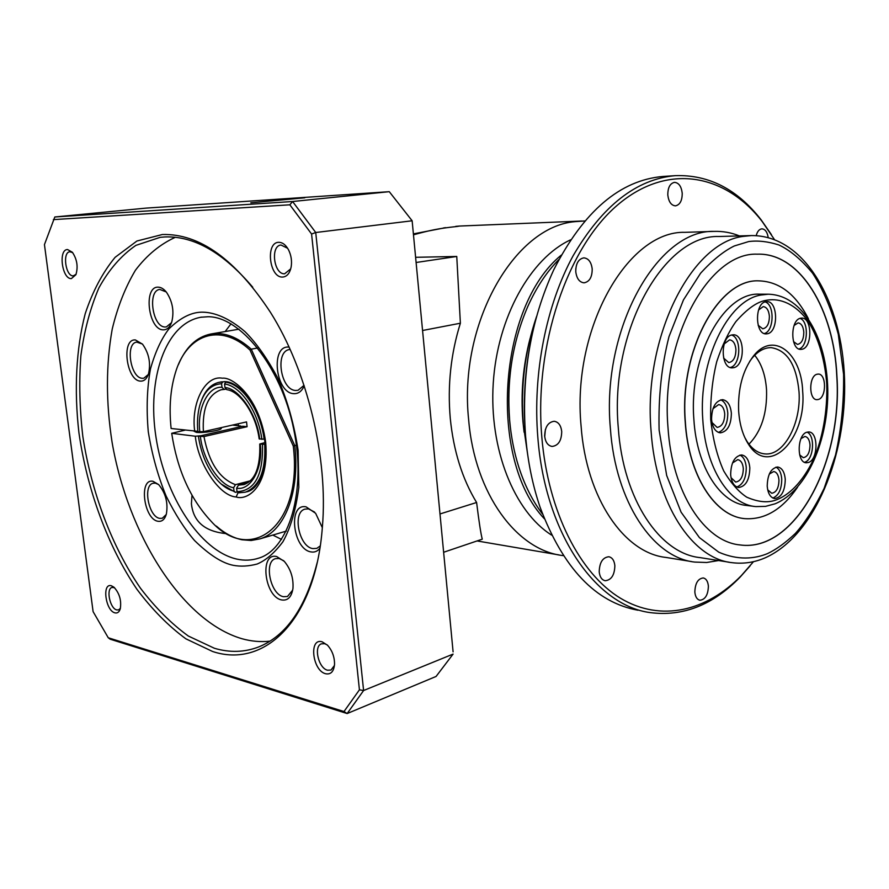 <?xml version="1.0" encoding="UTF-8"?>
<svg xmlns="http://www.w3.org/2000/svg" width="889" height="889" viewBox="0 0 889 889"><rect width="100%" height="100%" fill="white"/><g stroke="black" fill="none" stroke-linecap="round" stroke-linejoin="round"><path stroke-width="1.33" d="M415.819 257.299L456.757 256.465L460.38 323.218C450.79 353.9 447.423 385.604 450.267 418.33C453.512 450.901 462.291 478.949 476.604 502.496C478.982 521.687 480.86 533.911 482.271 539.178L443.678 552.247M238.452 425.753L238.208 423.786M247.086 426.709L203.97 436.555L198.847 436.221L242.753 426.231L247.086 426.709L246.542 421.908L203.392 431.643C202.159 408.395 208.07 394.438 221.105 389.782L223.795 389.426M225.739 389.149L224.084 389.449L221.994 387.304L221.583 383.748L222.683 381.959L224.528 381.592M459.591 226.05L457.224 226.462C437.91 228.506 429.932 230.34 413.685 234.752M551.625 535.122C514.342 511.708 488.961 449.167 493.251 383.148C497.429 317.129 530.589 258.299 570.582 239.83M476.604 502.496L440.055 513.942M422.731 330.464L460.38 323.218M456.757 256.465L416.296 262.466M443.533 227.951L445.3 227.706M544.368 518.776C488.039 459.746 497.851 306.527 561.281 255.121M509.453 417.897C507.763 395.316 509.208 372.936 513.764 350.755C509.208 372.936 507.763 395.316 509.453 417.897M227.306 381.87L225.684 382.192C242.319 384.115 260.444 410.507 264.122 439.177L264.489 439.099M201.536 400.217C205.348 390.215 211.115 384.27 218.816 382.37L222.683 381.959M237.274 491.884L235.474 492.35L221.194 484.027M265.089 444.256L264.7 444.344C265.889 470.625 259.432 486.583 245.331 492.195L238.463 492.85L237.03 491.684L236.63 488.194L238.441 485.15L248.087 482.638M225.684 382.192L224.573 383.981L224.984 387.548L226.806 389.682C240.019 391.249 255.965 413.996 259.166 438.888M259.177 438.888L264.122 439.177M224.573 383.981C240.73 385.915 258.299 411.529 261.888 439.377M221.583 383.748C211.06 384.315 203.748 391.682 199.658 405.851C197.614 413.629 197.002 422.242 197.858 431.698L203.392 431.643M235.474 492.35L234.04 491.195L233.64 487.717L235.452 484.672L250.342 480.805M234.04 491.195C228.373 489.772 222.917 486.239 217.694 480.571C207.726 469.192 201.303 454.546 198.436 436.61M264.7 444.344L259.755 444.022L264.933 442.578M262.477 444.533C263.277 475.093 254.799 490.806 237.03 491.684M224.984 387.548C238.963 388.171 257.199 414.885 259.688 439.11M199.847 431.943C196.88 409.029 207.937 385.893 221.994 387.304M233.64 487.717C219.694 485.727 202.936 459.713 200.436 436.855M260.266 444.267C263.211 468.536 250.676 490.972 236.63 488.194M232.451 425.086L240.463 425.975L241.197 426.276L239.552 426.953L200.947 435.743L195.313 436.221L171.71 433.299L184.99 430.165M194.069 431.254L196.369 432.354C202.981 433.321 221.494 430.32 221.305 428.331L220.794 427.709M296.404 445.2L294.759 445.611C300.171 492.184 284.38 531.7 259.988 538.856L251.165 540.49L241.997 539.767C233.24 537.934 224.684 533.378 216.327 526.088M250.02 350.077L293.259 446.022L294.759 445.611L251.265 349.177L250.02 350.077C219.627 321.807 186.19 334.82 175.177 373.547C170.344 389.882 168.999 408.195 171.121 428.498L197.491 431.287M178.433 364.59C185.734 347.266 196.447 337.087 210.56 334.053C223.75 331.764 237.319 336.798 251.265 349.177L257.799 347.966M293.259 446.022C303.093 526.032 250.654 565.837 210.737 520.865C190.19 498.685 177.178 469.492 171.71 433.299M250.82 202.792L304.783 197.803L250.82 202.792M278.835 242.319C282.569 242.375 285.802 244.875 288.525 249.82C291.214 255.299 292.081 261.022 291.148 267C289.77 273.379 286.914 276.735 282.602 277.057C269.234 277.979 265.266 242.03 278.835 242.319M287.636 248.287L280.991 245.008C270.156 245.775 273.834 274.612 284.636 273.801L290.714 268.867M111.369 585.762L113.959 587.207C119.47 593.241 121.582 600.431 120.282 608.776C119.237 612.099 117.437 613.454 114.903 612.843C105.502 610.743 101.802 582.639 111.369 585.762M114.525 587.707L111.992 587.451C105.858 588.862 109.98 608.543 116.692 609.91L118.57 609.898L120.404 608.32M162.409 234.507C199.636 233.529 235.663 259.488 270.467 312.361C307.372 370.824 328.408 458.002 322.351 527.399C315.428 620.733 264.366 668.806 212.56 651.481L185.868 638.813C168.432 626.034 152.108 609.498 136.884 589.218C107.769 546.19 87.122 489.972 78.954 432.943C74.02 390.238 76.043 349.077 85.222 313.684C92.634 291.336 102.591 272.545 115.114 257.321L136.939 241.008L162.409 234.507M252.765 287.236C223.306 252.654 194.069 235.885 165.032 236.941L160.164 237.33L135.884 245.375C121.293 255.443 108.969 269.6 98.912 287.869C90.289 308.016 84.266 330.652 80.855 355.778C78.943 381.837 79.61 408.751 82.844 436.532C91.378 492.117 111.87 546.591 140.451 588.185C155.375 607.765 171.344 623.722 188.368 636.057L214.405 648.27C229.862 652.837 244.731 652.359 259.01 646.814C286.391 635.624 305.783 607.531 317.195 562.537M322.14 641.802L327.485 645.192C332.23 650.537 334.586 656.915 334.542 664.327C333.797 671.606 330.819 674.751 325.607 673.74C312.35 670.639 308.705 637.546 322.14 641.802M327.196 644.903L324.652 643.692L321.351 643.847C313.417 646.425 318.518 668.25 327.519 670.206L330.997 670.05L334.453 665.472M67.586 249.542L72.376 252.265C77.076 259.31 78.254 266.8 75.909 274.712L71.376 278.601C62.019 279.357 58.063 249.231 67.586 249.542M72.698 252.654L69.864 251.765C62.186 252.12 65.653 276.535 73.265 275.868L76.065 274.312M292.692 590.096L287.48 596.497L283.424 596.697C270.489 594.508 263.611 561.737 275.457 558.659L279.135 558.481L283.691 560.737M304.016 385.348L298.048 390.293L295.704 390.46C280.757 390.282 274.69 351.555 289.347 349.555L290.103 349.444M320.251 545.924L316.795 548.369L312.828 548.602C298.937 546.813 292.048 512.186 304.994 509.119L308.527 508.897L314.562 512.053M166.243 514.509L162.287 518.276L159.764 518.376C148.596 517.02 142.584 485.194 153.152 483.238L155.397 483.149L158.642 484.572C165.698 493.151 168.265 503.007 166.343 514.142C164.732 519.487 161.942 521.865 157.986 521.265C143.774 519.332 138.562 478.06 153.019 481.305L158.642 484.572M171.51 322.663L166.387 326.908L165.21 326.985C152.541 327.474 147.163 290.47 159.798 289.447L166.21 291.936M148.307 374.491L143.851 378.214L142.373 378.292C130.561 378.247 125.027 343.332 136.684 342.098L142.384 344.01M175.333 237.296C160.12 244.231 146.818 255.199 135.45 270.223C125.349 287.158 117.604 306.783 112.225 329.086C105.913 364.468 105.858 402.172 112.07 442.2C127.838 534.289 181.812 621.1 241.841 638.691C251.365 641.369 260.755 642.18 270.023 641.147M276.723 556.57L284.313 561.381C290.747 569.116 293.626 578.15 292.948 588.474C291.536 597.108 287.747 600.931 281.591 599.931C264.389 596.763 259.266 552.036 276.723 556.57M304.194 385.87C301.804 391.282 298.337 393.883 293.792 393.66C275.546 393.249 270.223 345.254 288.736 347.077L289.036 347.099M319.896 548.246C317.517 551.336 314.539 552.558 310.972 551.902C292.781 549.291 287.636 502.852 306.072 506.852L315.628 513.297L322.329 527.655M158.175 287.169C161.087 287.236 163.887 288.969 166.554 292.37C172.577 301.56 174.311 311.428 171.755 321.974C169.932 327.208 167.132 329.83 163.354 329.841C148.407 330.286 142.985 286.258 158.175 287.169M135.428 339.954L142.518 344.165C148.996 353.277 150.974 363.257 148.452 374.08C146.741 378.914 144.107 381.259 140.551 381.114C126.349 380.903 120.982 338.409 135.428 339.954M453.09 651.837L412.14 220.783L453.09 651.837M145.918 208.126L389.271 191.68L412.14 220.783L315.728 232.507L292.603 201.514L54.807 216.983L145.918 208.126M453.09 654.093L436.077 676.451L347.154 713.545L363.601 690.52L315.728 232.507L311.583 234.018L359.423 689.831L363.601 690.52L453.09 654.093M389.271 191.68L292.603 201.514L289.847 204.803L311.583 234.018M110.158 639.191L347.154 713.545L343.999 711.533L108.258 637.769L110.158 639.191M108.258 637.769L93.101 611.632L44.45 244.597L54.807 216.983M53.362 219.627L289.847 204.803M359.423 689.831L343.999 711.533M226.662 533.656C205.015 531.722 193.257 521.721 191.413 503.663L192.002 495.317M281.524 539.423L272.834 535.067M225.173 331.541L231.007 323.807M542.568 514.12C532.544 500.985 524.566 485.116 518.62 466.503C514.075 452.057 511.086 436.688 509.664 420.408C506.563 379.592 512.62 341.598 527.822 306.438C536.3 287.536 546.657 271.901 558.903 259.521M524.088 432.221L522.932 421.575C520.643 393.294 523.032 365.568 530.1 338.409M527.677 454.635L523.354 424.909C520.409 387.226 524.799 351.144 536.523 316.64M544.768 436.477L544.635 435.399M526.866 448.589L525.499 435.51C522.399 397.116 525.543 359.456 534.956 322.54M638.002 610.232C595.697 602.553 563.048 568.193 540.079 507.175C532.633 485.305 527.799 461.658 525.588 436.243C521.232 375.758 530.622 320.284 553.747 269.812C583.662 211.149 620.166 180.034 663.25 176.444L675.462 175.644C708.8 174.577 737.325 189.268 761.051 219.716L771.43 234.652M694.842 592.063C695.142 583.328 697.943 578.617 703.255 577.95C706.199 578.639 707.911 581.384 708.389 586.162C708.089 594.897 705.266 599.586 699.921 600.242C697.02 599.542 695.32 596.808 694.842 592.063M599.208 571.816C599.508 562.437 602.72 557.414 608.843 556.747C612.277 557.525 614.288 560.503 614.866 565.704C614.577 575.083 611.343 580.095 605.165 580.728C601.786 579.939 599.797 576.972 599.208 571.816M544.69 436.277C544.835 427.131 548.013 422.131 554.214 421.275C558.448 421.986 560.948 425.387 561.715 431.476C561.57 440.633 558.37 445.622 552.102 446.445C547.946 445.711 545.468 442.322 544.69 436.277M544.724 436.621L545.379 429.565M575.772 271.767C575.772 263.566 578.45 258.932 583.817 257.866C588.485 258.355 591.285 262.055 592.196 268.945C592.196 277.168 589.485 281.791 584.073 282.824C579.472 282.313 576.705 278.624 575.772 271.767M575.805 272.134L575.783 268.734M667.806 195.024C667.783 187.635 670.017 183.412 674.484 182.356C678.785 182.745 681.363 186.368 682.219 193.213C682.23 200.603 679.974 204.826 675.473 205.859C671.228 205.448 668.672 201.836 667.806 195.024M756.217 235.596C757.339 231.407 759.239 229.151 761.895 228.84C765.162 229.129 767.263 231.985 768.185 237.396M750.094 565.882L740.037 577.194C712.945 605.053 682.93 616.844 649.992 612.577C595.841 605.387 545.235 533.956 537.834 437.432C532.567 373.702 546.168 305.116 573.138 255.721C602.453 205.648 636.568 178.956 675.462 175.644M774.275 239.297L762.24 221.594C725.424 173.944 667.461 162.265 617.377 205.17C567.382 247.687 533.967 345.421 541.812 437.088C548.124 512.097 580.084 573.794 620.455 598.219C661.016 622.522 706.688 611.176 741.426 575.516L753.516 561.648M718.59 560.537L706.711 562.493L694.776 562.081C653.437 557.87 615.466 502.463 610.387 428.576C601.142 328.541 657.716 229.406 714.123 231.396C722.835 231.107 731.28 232.607 739.437 235.918M691.653 561.581L666.028 557.447C624.445 553.147 586.273 498.573 581.084 426.009C571.671 327.785 628.256 230.451 685.008 232.329L685.708 232.307M729.18 562.215L700.065 557.614C659.949 553.636 623.156 499.718 618.288 427.898C609.387 330.764 664.183 234.452 718.868 236.507L719.579 236.485M738.87 544.779L740.059 544.935C795.099 552.691 842.75 461.891 836.805 376.391C834.038 309.917 800.333 252.932 757.584 254.165M667.983 427.365C660.416 339.365 708.9 251.898 757.284 254.176C800.211 252.543 834.16 309.672 836.927 376.391C842.872 461.902 795.222 552.714 740.181 544.957C704.544 541.812 672.073 492.662 667.983 427.365M797.533 487.239C782.331 509.464 764.796 519.932 744.904 518.654C715.289 516.409 688.608 475.704 685.363 422.119C679.307 350.277 718.934 278.601 758.884 280.857C779.353 281.535 795.855 294.181 808.401 318.784M743.882 518.531C714.612 515.631 688.442 475.115 685.23 422.108C679.174 350.266 718.801 278.601 758.75 280.857L759.184 280.857M754.183 506.386L747.016 505.497C720.501 503.652 696.72 467.236 693.887 419.552C688.564 355.756 723.768 291.992 759.439 294.17L760.151 294.181M738.648 411.029C737.814 388.726 742.682 370.491 753.239 356.345C772.941 330.452 801.522 352.611 802.678 391.46C806.879 439.033 768.663 478.182 748.105 443.644C742.715 435.01 739.559 424.142 738.648 411.029M744.793 437.499L747.004 441.389C752.072 449.123 758.039 453.301 764.907 453.901C783.92 456.046 801.322 423.375 799.022 391.771C796.466 364.912 787.176 350.21 771.163 347.643C764.262 347.599 757.828 351.188 751.883 358.411L749.694 361.367M802.222 349.21L800.789 349.388C790.343 350.033 790.043 319.94 800.511 318.24L801.734 318.095C812.19 317.406 812.624 347.188 802.222 349.21M804.523 462.28L804.967 462.136C813.757 459.646 815.435 435.354 807.045 432.154M808.468 462.48L806.334 462.791C796.544 462.902 796.955 434.743 806.801 432.232L808.734 431.954C818.536 431.798 818.28 459.646 808.468 462.48M772.863 498.04C778.708 495.54 781.664 489.206 781.742 479.049C781.242 472.959 779.331 468.981 775.997 467.125M767.207 486.194C767.518 474.526 771.007 468.125 777.686 466.992C782.031 467.836 784.565 471.981 785.265 479.427C784.965 491.084 781.442 497.462 774.708 498.573C770.43 497.707 767.94 493.573 767.207 486.194M736.825 487.005C743.06 484.505 746.204 478.004 746.26 467.492C745.704 461.091 743.615 456.957 739.981 455.068M730.658 474.648C730.947 462.68 734.625 456.101 741.682 454.946C746.338 455.824 749.049 460.124 749.827 467.858C749.538 479.827 745.827 486.383 738.703 487.505C734.136 486.605 731.447 482.327 730.658 474.648M718.412 432.421C724.646 429.909 727.769 423.431 727.78 412.996C727.146 406.106 724.824 401.717 720.801 399.817M711.556 419.319C711.778 407.451 715.434 400.895 722.524 399.65C727.558 400.506 730.514 405.04 731.369 413.263C731.147 425.12 727.458 431.654 720.301 432.854C715.356 431.987 712.445 427.476 711.556 419.319M730.225 367.501L730.247 367.501C740.759 365.479 741.893 337.776 731.569 335.02M733.847 367.668L732.103 367.868C720.49 368.435 720.179 336.887 731.803 334.964L733.303 334.786C744.938 334.164 745.415 365.368 733.847 367.668M767.551 333.731L766.151 333.897C754.994 334.642 754.505 303.371 765.673 301.76L766.863 301.627C778.031 300.838 778.664 331.764 767.551 333.731M818.358 399.472L816.935 399.672C808.668 399.994 808.712 375.991 816.991 374.247L818.28 374.08C826.548 373.724 826.603 397.516 818.358 399.472M748.96 444.189C761.362 431.398 767.218 413.307 766.54 389.893C765.54 375.336 761.595 363.801 754.694 355.267M794.077 325.474L798.1 322.885C801.345 323.374 803.245 326.452 803.812 332.119C803.7 339.465 801.578 343.565 797.455 344.41L793.533 341.62M801.022 438.577L804.901 436.466C807.834 437.01 809.535 439.855 810.012 444.989C809.823 452.657 807.579 456.89 803.256 457.668L799.656 454.89M769.296 474.048L773.741 471.537C776.73 472.126 778.475 474.97 778.964 480.082C778.753 488.105 776.33 492.495 771.696 493.251L767.696 489.806M732.492 462.991L737.703 459.657C740.904 460.269 742.782 463.225 743.315 468.536C743.115 476.76 740.559 481.271 735.659 482.049L731.036 477.671M712.967 408.707L718.645 404.573C722.101 405.162 724.135 408.273 724.735 413.918C724.579 422.086 722.046 426.576 717.112 427.409L711.956 422.464M724.191 343.943L729.58 339.831C733.169 340.365 735.281 343.576 735.925 349.488C735.814 357.334 733.425 361.69 728.747 362.579L723.602 358.067M758.561 309.972L763.229 306.605C766.718 307.105 768.774 310.305 769.385 316.217C769.296 323.718 767.085 327.919 762.74 328.797L758.161 325.274M798.967 348.999C808.168 346.743 809.046 321.129 800.011 318.384M764.296 333.553C774.152 331.297 774.864 304.538 765.118 301.916M563.315 555.647L562.593 555.536C516.876 550.213 474.815 494.128 468.67 419.986C458.268 323.529 514.575 226.317 575.161 221.639L584.795 220.95M259.755 444.022C260.488 466.892 255.232 480.404 243.986 484.583L238.441 485.15M235.452 484.672C219.483 478.638 208.993 462.591 203.97 436.555M195.313 436.221C198.058 463.902 219.35 496.106 236.174 496.973C246.942 500.874 269.523 487.139 265.7 442.389C259.488 397.216 232.729 376.736 222.417 378.203C205.048 374.88 190.802 403.506 194.724 431.332M225.573 381.648C239.774 382.181 258.421 405.684 263.689 434.265C269.345 462.902 260.299 488.539 247.431 491.639L246.553 491.873M236.174 496.973L238.096 492.55M258.966 558.07C251.887 560.426 244.531 560.781 236.885 559.114C200.058 550.924 164.91 495.995 156.02 437.421C146.785 378.858 165.398 323.563 200.836 317.251L207.993 316.74C239.686 316.317 280.924 365.835 293.659 428.92C306.972 491.995 288.225 549.413 258.966 558.07M233.262 565.315C240.597 566.715 248.553 566.282 257.143 564.037C266.011 560.281 274.612 552.858 282.924 541.757C290.603 527.91 295.904 509.786 298.826 487.372L298.115 450.356C294.148 424.22 287.325 400.05 277.657 377.847C267.1 358.167 256.176 342.743 244.908 331.564C228.551 317.673 214.593 312.661 203.648 312.195C192.502 311.65 180.934 317.195 168.966 328.841C161.42 338.631 155.253 351.966 150.485 368.857C147.018 387.804 146.285 408.74 148.263 431.654C151.997 454.701 157.964 476.182 166.165 496.129C175.133 514.209 184.59 529.011 194.524 540.501C209.315 554.892 222.228 563.17 233.262 565.315M751.349 235.574C804.99 235.063 842.227 302.638 844.55 379.203C846.895 456.046 814.78 535.467 765.429 557.714C754.639 562.437 743.537 564.093 732.136 562.681C692.309 558.814 655.793 503.985 651.059 430.732C642.925 336.809 691.853 241.541 743.949 236.318L751.349 235.574L718.868 236.507M767.451 553.625C754.361 558.981 737.87 560.437 718.801 552.202L699.432 537.623L681.085 512.175L666.661 475.426L659.116 430.043C658.271 397.105 661.56 365.979 668.984 336.664L683.452 299.926L700.599 273.212C712.433 260.233 723.657 251.154 734.281 245.975L748.705 241.564C757.95 240.352 768.029 241.486 778.931 244.975C790.232 250.309 801.434 259.688 812.546 273.134C823.158 289.37 831.748 309.761 838.294 334.308L843.594 374.391C843.961 402.639 841.272 429.543 835.504 455.101L824.114 488.428C814.991 507.186 805.412 522.187 795.377 533.444C785.532 542.779 776.23 549.513 767.451 553.625M768.318 294.215C803.178 294.981 826.681 338.998 827.77 389.193C828.737 439.633 807.301 490.595 775.03 503.819L765.54 506.374L755.817 506.597C729.358 504.763 705.644 468.192 702.832 420.253C698.098 361.212 727.591 300.404 760.806 295.048L768.318 294.215L759.439 294.17M777.286 499.485C768.852 503.141 758.684 502.374 746.771 497.184C738.703 491.939 731.036 483.227 723.768 471.037C717.245 456.535 712.889 439.377 710.711 419.575C710.267 399.172 712.278 379.859 716.745 361.634C722.257 345.154 728.647 331.819 735.892 321.607C746.938 309.05 756.839 301.982 765.596 300.426C776.853 298.071 791.91 301.104 806.323 318.795C816.802 333.575 824.659 356.745 826.77 384.092C827.559 411.796 822.403 438.477 813.946 458.535C802.089 483.572 788.187 495.095 777.286 499.485M558.981 554.925L477.049 540.945M221.617 389.682L224.084 389.449M581.917 221.028L459.369 226.062M413.596 233.851L445.722 227.651M459.335 226.062L455.724 226.373M221.517 381.837L219.394 382.259M259.988 538.856L286.325 531.089M211.371 333.908L239.019 329.174M225.473 381.637L220.95 381.948M191.791 506.774L191.413 503.663M201.67 317.117L200.836 317.251M741.426 575.516L740.037 577.194M751.883 358.411L753.239 356.345M762.24 221.594L761.051 219.716M714.123 231.396L685.008 232.329M747.004 441.389L748.105 443.644M764.907 453.901L764.207 453.834"/></g></svg>
